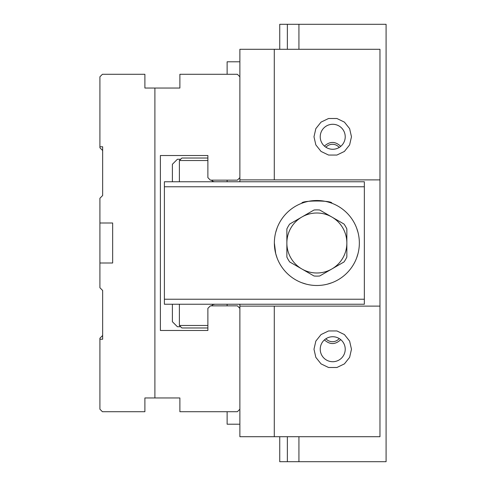<?xml version="1.0" encoding="UTF-8"?>
<svg xmlns="http://www.w3.org/2000/svg" width="486" height="486" viewBox="0 0 486 486"><rect width="100%" height="100%" fill="white"/><g stroke="black" fill="none" stroke-linecap="round" stroke-linejoin="round"><path stroke-width="0.73" d="M227.126 411.709L227.126 424.211L239.877 424.211M227.126 74.291L227.126 61.789L239.877 61.789M227.126 180.142L227.126 181.764M227.126 304.236L227.126 305.858M239.877 304.236L239.877 409.212L237.375 411.709L179.887 411.709L179.887 397.967L144.895 397.967L144.895 411.709L102.406 411.709L99.909 409.212L99.909 338.226L102.655 335.48M154.894 397.967L154.894 88.033L144.895 88.033L144.895 74.291L102.406 74.291L99.909 76.788L99.909 147.774L102.655 150.52M154.894 88.033L179.887 88.033L179.887 74.291L237.375 74.291L239.877 76.788L239.877 179.887L379.967 179.887L379.967 49.293L274.28 49.293L274.28 179.887M99.909 146.772L102.655 146.772L102.655 195.512L99.909 198.258L99.909 287.742L102.655 290.488L102.655 339.228L99.909 339.228M99.909 262.993L112.655 262.993L112.655 223.007L99.909 223.007M239.877 177.639L237.375 180.142L210.383 180.142L207.88 177.639L207.88 155.52L160.392 155.52L160.392 330.48L207.88 330.48L207.88 308.361L210.383 305.858L237.375 305.858L239.877 308.361M298.926 49.293L298.926 24.3L287.366 24.3L287.366 49.293M287.366 436.707L287.366 461.7L298.926 461.7L298.926 436.707M298.926 24.3L386.091 24.3L386.091 461.7L298.926 461.7M287.366 24.3L279.742 24.3L279.742 49.293M287.366 461.7L279.742 461.7L279.742 436.707M324.417 339.896C329.939 344.847 335.383 344.768 340.753 339.641M340.753 146.359C335.383 141.232 329.939 141.153 324.417 146.104M325.924 147.258A8.73 8.73 0 0 1 339.21 147.458M325.924 338.742A8.73 8.73 0 0 0 339.21 338.542M274.365 243A42.489 42.489 0 0 0 338.104 279.796A42.489 42.489 0 0 0 338.104 206.204A42.489 42.489 0 0 0 274.365 243L275.714 253.619M277.105 257.999L275.714 253.601M275.714 232.393L277.105 228.001M289.699 224.046L314.023 210.007A33.115 33.115 0 0 1 319.697 210.007L344.015 224.046A33.115 33.115 0 0 1 346.852 228.961L346.852 257.039A33.115 33.115 0 0 1 344.015 261.954L319.697 275.993A33.115 33.115 0 0 1 314.023 275.993L289.699 261.954A33.115 33.115 0 0 1 286.868 257.039L286.868 228.961A33.115 33.115 0 0 1 289.699 224.046M301.861 203.245L301.861 203.245C300.968 200.256 332.758 200.262 331.853 203.245M331.853 282.755L327.461 284.146M306.253 284.146L301.861 282.755M356.615 228.001L358.006 232.399L356.615 228.001M358 253.607L356.615 257.999L358.006 253.607M207.88 327.983L181.892 327.983L179.389 325.48L207.88 325.48M207.88 160.52L179.389 160.52L181.892 158.017L207.88 158.017M211.975 180.756L213.111 181.46M214.417 181.758L213.062 181.442L211.416 180.142M211.416 305.858L213.111 304.54L214.994 304.236L213.062 304.558L211.416 305.858M364.348 299.236L364.348 186.764L164.396 186.764L164.396 299.236L364.348 299.236L364.348 304.236L164.396 304.236L164.396 299.236M164.396 186.764L164.396 181.764L364.348 181.764L364.348 186.764M180.64 159.268L177.39 159.268L172.39 164.268L172.39 181.764M172.39 304.236L172.39 321.732L177.39 326.732L180.64 326.732M351.475 136.773L349.616 128.638L344.416 122.12L336.901 118.499L328.56 118.499L321.039 122.12L315.839 128.638L313.986 136.773L315.839 144.907L321.039 151.432L328.56 155.052L336.901 155.052L344.416 151.432L349.616 144.907L351.475 136.773M239.877 76.788L239.877 49.293L274.28 49.293M239.877 409.212L239.877 436.707L379.967 436.707L379.967 179.887M239.877 306.113L274.28 306.113L274.28 436.707M239.877 179.887L239.877 181.764M345.224 136.773A12.496 12.496 0 0 1 326.483 147.598A12.496 12.496 0 0 1 326.483 125.953A12.496 12.496 0 0 1 345.224 136.773M351.475 349.227L349.616 357.362L344.416 363.88L336.901 367.501L328.56 367.501L321.039 363.88L315.839 357.362L313.986 349.227L315.839 341.093L321.039 334.568L328.56 330.948L336.901 330.948L344.416 334.568L349.616 341.093L351.475 349.227M379.967 306.113L274.28 306.113M345.224 349.227A12.496 12.496 0 0 0 326.483 338.402A12.496 12.496 0 0 0 326.483 360.047A12.496 12.496 0 0 0 345.224 349.227M301.861 217.023A29.992 29.992 0 0 0 301.861 268.977A29.992 29.992 0 0 0 346.852 243A29.992 29.992 0 0 0 301.861 217.023M314.023 210.007A33.115 33.115 0 0 1 319.697 210.007M344.015 224.046A33.115 33.115 0 0 1 346.852 228.961M319.697 275.993A33.115 33.115 0 0 1 314.023 275.993M289.699 261.954A33.115 33.115 0 0 1 286.868 257.039M179.389 160.52L179.389 181.764M179.389 304.236L179.389 325.48"/></g></svg>
